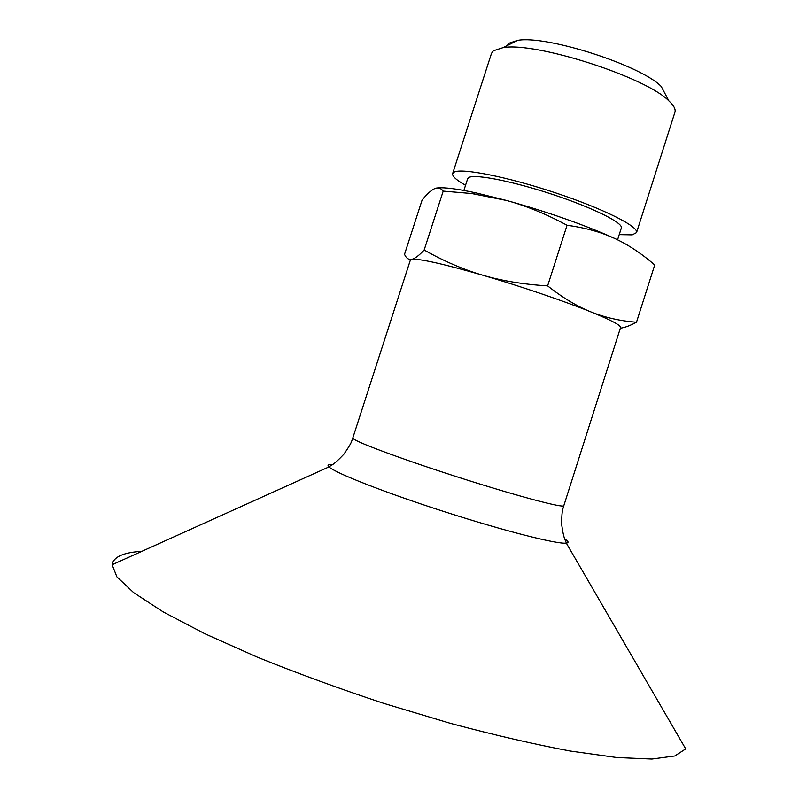 <?xml version="1.0" encoding="UTF-8"?>
<svg xmlns="http://www.w3.org/2000/svg" width="799" height="799" viewBox="0 0 799 799"><rect width="100%" height="100%" fill="white"/><g stroke="black" fill="none" stroke-linecap="round" stroke-linejoin="round"><path stroke-width="1.2" d="M507.235 45.553L508.993 43.216L517.622 40.369C546.276 34.936 641.108 65.388 661.242 86.482L668.863 100.884C673.837 105.498 675.854 109.283 674.925 112.24L636.543 232.609L632.249 234.866L619.225 234.626M463.879 190.442L467.685 178.656L469.103 177.348C476.064 173.962 514.476 181.693 554.037 194.906C593.647 208.08 623.46 223.041 621.342 227.995L617.577 239.81M465.547 185.288C456.349 180.075 452.044 176.17 452.643 173.563L454.162 172.085C461.952 167.85 507.794 176.939 555.565 192.859C603.385 208.729 639.13 226.726 636.543 232.609M452.643 173.563L491.505 53.353L493.363 50.796L503.05 47.64C535.43 41.618 646.041 77.133 668.863 100.884M437.742 187.955C444.574 187.236 457.258 188.864 475.795 192.839L506.676 200.499L471.71 193.538L443.205 191.111C440.738 187.965 437.832 187.166 434.506 188.714C431.16 190.232 427.026 194.017 422.102 200.06L404.524 254.342C406.252 258.227 408.629 259.895 411.655 259.345C414.661 258.826 418.826 255.72 424.159 250.017C443.835 261.143 463.33 269.533 482.636 275.176C501.892 280.849 523.565 284.414 547.625 285.872C562.656 297.707 577.108 306.407 591 311.95C604.933 317.553 620.104 320.978 636.493 322.227C630.211 325.622 624.828 327.62 620.354 328.209M636.493 322.227L654.721 264.988C641.587 253.533 628.184 244.654 614.501 238.352L606.791 235.096C595.245 230.571 581.992 227.296 567.05 225.268C546.156 214.022 526.032 205.762 506.676 200.499C543.68 210.816 576.958 222.252 606.501 234.796L614.501 238.352M591 311.95C611.155 320.179 621.013 325.383 620.553 327.57L563.814 505.677C563.854 508.334 519.819 496.778 464.309 479.15C408.818 461.562 358.931 443.275 353.567 438.901L352.818 437.932L410.366 260.084L411.655 259.345C419.185 258.467 442.846 263.74 482.636 275.176C520.109 286.102 564.264 301.103 591 311.95M424.159 250.017L443.205 191.111M547.625 285.872L567.05 225.268M141.862 551.32C124.404 552.359 114.557 556.424 112.339 563.545L112.14 564.733L116.864 576.828L133.703 592.678L163.156 611.884L204.854 633.737L257.378 657.178C297.028 673.217 339.225 688.638 383.949 703.44L450.506 723.375C493.992 734.99 533.872 744.209 570.146 751.02L616.768 757.522L651.894 759.05L674.815 755.974L685.702 748.883L566.331 543.11C569.058 542.741 568.528 541.352 564.733 538.955M670.721 721.827L669.332 720.678M332.704 464.459C328.479 464.209 327.131 464.928 328.669 466.596L328.988 466.906C335.181 473.028 385.757 492.873 445.413 512.009C505.048 531.175 557.722 544.479 566.331 543.11C565.203 539.275 563.794 539.854 561.607 524.094C561.837 507.285 563.265 509.113 563.814 505.677M517.622 40.369L503.05 47.64M475.795 192.839L471.71 193.538M352.818 437.932C351.26 441.048 353.488 440.389 343.89 454.192C332.943 465.737 332.134 464.449 328.988 466.906L112.14 564.733"/></g></svg>
